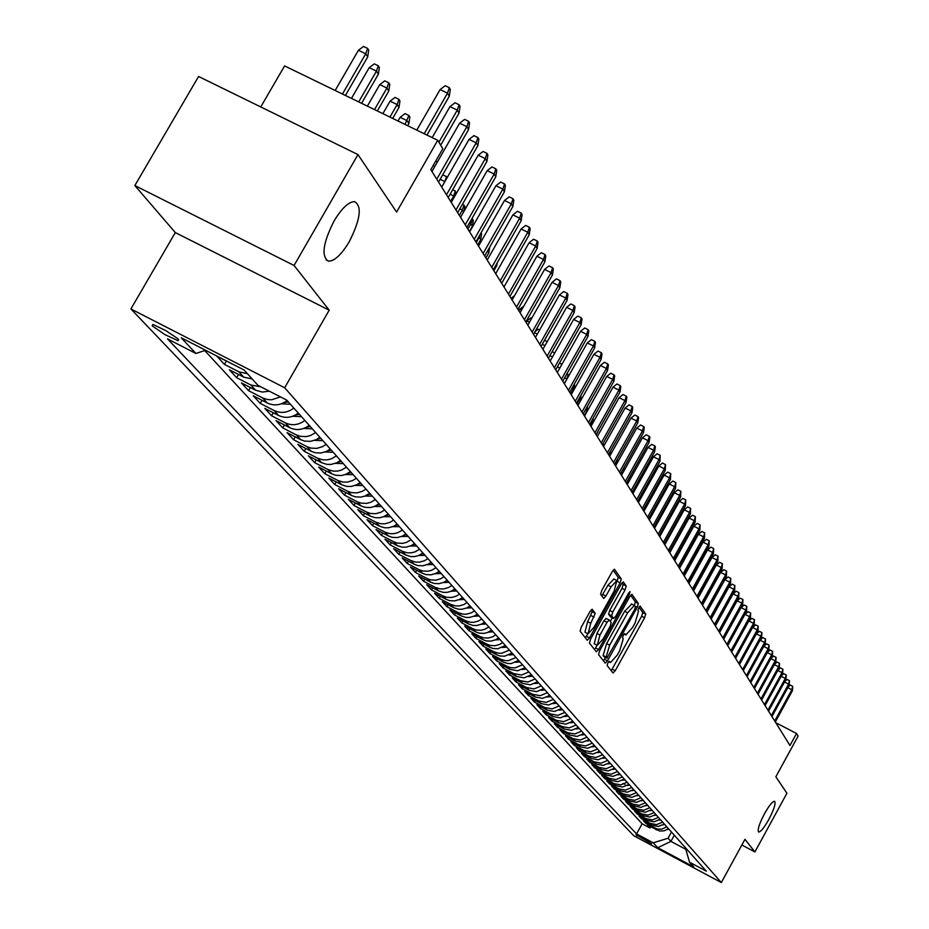 <?xml version="1.0" encoding="UTF-8"?>
<svg xmlns="http://www.w3.org/2000/svg" width="929" height="929" viewBox="0 0 929 929"><rect width="100%" height="100%" fill="white"/><g stroke="black" fill="none" stroke-linecap="round" stroke-linejoin="round"><path stroke-width="1.39" d="M607.88 662.923L607.113 665.501L613.024 673.002L615.207 670.75L644.61 617.773L645.725 614.092L640.058 605.998L637.828 610.214L638.56 611.247L635.006 623.127L632.544 627.563L625.856 634.925L624.729 633.613L623.266 635.227L622.488 637.828L623.243 638.838L619.713 650.66L617.251 655.108L610.481 662.54L609.366 661.285L607.88 662.923M349.223 241.784C360.44 219.534 362.217 206.145 354.564 201.605C348.607 201.779 341.779 208.224 334.092 220.939C322.955 243.026 321.074 256.427 328.46 261.142C334.498 261.177 341.419 254.72 349.223 241.784M768.759 819.575C774.008 809.449 775.959 803.341 774.635 801.274C772.603 801.228 769.224 805.373 764.497 813.711C759.248 823.837 757.286 829.945 758.598 832.012C760.642 832.07 764.021 827.913 768.759 819.575M152.298 325.928L164.839 334.579L178.02 340.688L178.414 339.329L177.485 338.446L165.943 330.701L153.808 324.825L152.681 324.535L152.298 325.928M592.261 609.343L589.938 611.642L581.206 627.307L580.091 631.174L587.302 640.29L589.509 637.909L620.166 582.843L621.292 578.988L614.441 569.21L612.269 571.567L601.76 590.426L600.622 594.328L603.699 598.473L605.882 596.104L611.061 586.814L616.856 580.52L614.139 591.111L593.921 627.412L588.034 633.775L590.751 623.278L595.268 613.326L592.063 609.238M741.853 845.007L754.894 851.928L786.921 793.25L775.854 776.772L798.104 736.093L796.525 733.48L789.964 745.476L430.824 169.647L442.819 148.71L437.733 140.302L284.588 65.913L260.747 106.94M294.063 265.473L134.844 185.545L175.314 232.587L329.191 310.181L294.063 265.473L357.967 154.586L396.578 212.079L437.733 140.302M329.191 310.181L284.669 387.776L721.334 882.55L633.775 835.752L130.896 308.951L284.669 387.776M754.894 851.928L744.965 839.305L721.334 882.55M599.623 650.834L598.52 654.585L605.244 663.132L607.461 660.856L637.248 607.252L638.362 603.513L631.894 594.281L629.781 596.592L599.623 650.834M596.348 651.833L589.427 643.042L590.542 639.233L621.153 584.26L623.289 581.926L626.227 586.06L625.089 589.892L612.78 612.025L611.654 615.822L613.663 618.482L615.799 616.148L628.55 593.213L630.036 591.587L629.328 594.316L598.613 649.545L596.348 651.833M134.844 185.545L198.574 76.468L357.967 154.586M231.182 363.402L216.968 356.26L224.435 364.4L226.351 361.079M247.404 373.69L238.823 371.786L243.677 377.116L229.358 369.765L236.651 377.708L238.509 374.468M260.805 386.801L250.876 385.012L255.626 390.226L241.447 382.934L248.577 390.691L250.389 387.532M280.512 396.927L271.547 399.784L267.575 399.563L262.652 397.937L267.285 403.012L253.269 395.8L260.225 403.383L261.99 400.294M293.866 408.098C287.514 412.813 280.941 413.626 274.148 410.548L278.665 415.518L264.8 408.377L271.593 415.774L273.323 412.766M304.875 420.465C298.592 425.122 292.101 425.923 285.377 422.881L289.802 427.723L276.076 420.651L282.718 427.886L284.402 424.948M315.628 432.542L310.46 435.538L306.164 436.618L300.369 436.363L296.351 434.923L300.671 439.661L287.096 432.647L293.587 439.719L295.225 436.851M326.149 444.352L322.398 446.733L316.777 448.37L311.052 448.115L307.081 446.686L311.296 451.32L297.861 444.376L304.213 451.297L305.815 448.486M336.437 455.895L331.374 458.821L327.171 459.867L322.897 459.855L317.567 458.194L321.689 462.735L308.393 455.849L314.606 462.607L316.174 459.867M346.482 467.182L341.489 470.074L337.32 471.119L333.093 471.096L327.821 469.459L331.862 473.883L318.693 467.066L324.767 473.685L326.3 471.003M356.318 478.226L352.695 480.525L347.26 482.116L343.068 482.093L337.854 480.467L341.802 484.799L328.773 478.04L334.719 484.52L336.205 481.896M365.945 489.026L362.356 491.302L356.98 492.869L351.487 492.614L347.667 491.232L351.534 495.482L338.632 488.782L344.45 495.122L345.902 492.556M375.362 499.605L370.52 502.403L366.49 503.402L361.056 503.146L357.27 501.776L361.056 505.922L348.282 499.291L353.972 505.492L355.401 502.995M384.583 509.951L381.064 512.181L375.792 513.702L370.416 513.447L366.676 512.088L370.381 516.164L357.735 509.58L363.309 515.653L364.691 513.203M393.606 520.077L390.122 522.284L384.908 523.793L380.89 523.77L375.885 522.191L379.508 526.174L366.978 519.659L372.436 525.605L373.795 523.213M402.443 530.006L397.751 532.712L393.838 533.676L389.855 533.652L384.896 532.085L388.45 535.987L376.036 529.53L381.389 535.348L382.725 533.002M411.094 539.726L406.461 542.408L402.582 543.36L397.357 543.105L393.722 541.781L397.206 545.602L384.92 539.192L390.157 544.905L391.457 542.606M419.583 549.248L414.984 551.896L411.152 552.836L407.25 552.813L402.373 551.269L405.787 555.019L393.617 548.667L398.75 554.265L400.016 552.012M427.886 558.573L424.553 560.686L419.536 562.138L415.681 562.103L410.85 560.57L414.195 564.24L402.141 557.946L407.169 563.427L408.412 561.232M436.038 567.724L431.532 570.325L427.77 571.242L422.695 570.987L419.165 569.698L422.44 573.286L410.49 567.05L415.426 572.427L416.645 570.267M444.016 576.688L440.741 578.755L435.829 580.172L430.812 579.917L427.305 578.628L430.522 582.158L418.677 575.968L423.519 581.24L424.716 579.127M451.854 585.467L448.602 587.523L443.737 588.928L439.986 588.893L435.295 587.395L438.442 590.856L426.713 584.724L431.451 589.892L432.624 587.813M459.53 594.096L456.313 596.128L451.494 597.51L446.559 597.254L443.133 595.988L446.222 599.379L434.586 593.294L439.243 598.369L440.392 596.337M467.055 602.549L463.873 604.558L459.1 605.929L455.419 605.894L450.809 604.419L453.84 607.752L442.32 601.713L446.884 606.683L448.01 604.698M474.452 610.841L471.293 612.838L466.567 614.185L462.909 614.15L458.345 612.699L461.318 615.962L449.903 609.97L454.374 614.859L455.477 612.896M481.698 618.981L478.574 620.955L473.883 622.302L470.271 622.256L465.743 620.816L468.669 624.009L457.335 618.075L461.736 622.871L462.816 620.944M488.817 626.97L484.601 629.397L481.071 630.257L476.322 630.001L473 628.77L475.869 631.917L464.639 626.03L468.959 630.733L470.016 628.852M495.796 634.809L492.73 636.748L488.131 638.06L483.417 637.805L480.13 636.597L482.941 639.686L471.804 633.833L476.043 638.455L477.088 636.609M502.647 642.508L499.616 644.424L495.052 645.725L490.384 645.469L487.121 644.273L489.885 647.304L478.853 641.509L483.01 646.038L484.032 644.227M509.382 650.068L501.846 653.25L498.362 653.215L493.984 651.81L496.701 654.782L485.762 649.034L489.85 653.482L490.849 651.705M515.99 657.488L508.535 660.647L505.062 660.6L500.731 659.207L503.402 662.133L492.544 656.431L496.562 660.798L497.538 659.056M522.493 664.781L515.084 667.905L510.532 667.661L507.362 666.476L509.975 669.356L499.221 663.689L503.158 667.986L504.122 666.267M528.868 671.934L521.529 675.046L513.865 673.63L516.443 676.451L505.771 670.831L509.649 675.046L510.59 673.362M535.139 678.971L527.858 682.049L520.263 680.643L522.795 683.419L512.204 677.833L516.013 681.991L516.942 680.33M541.293 685.892L534.082 688.935L526.546 687.541L529.031 690.259L518.533 684.731L522.272 688.807L523.19 687.181M547.355 692.686L540.202 695.705L532.723 694.311L535.162 696.994L524.757 691.501L528.438 695.507L529.321 693.917M553.301 699.374L546.206 702.359L538.797 700.977L541.201 703.613L530.865 698.167L534.489 702.103L535.359 700.536M559.153 705.935L552.116 708.908L544.766 707.526L547.123 710.116L536.881 704.705L540.434 708.583L541.293 707.039M564.902 712.392L557.934 715.342L550.642 713.971L552.952 716.514L542.791 711.149L546.287 714.958L547.135 713.437M570.557 718.744L563.648 721.659L556.413 720.312L558.689 722.808L548.598 717.478L552.047 721.229L552.871 719.731M576.119 724.992L569.268 727.883L562.08 726.536L564.333 728.998L554.323 723.703L557.702 727.395L558.515 725.932M581.6 731.135L574.796 734.003L567.665 732.667L569.883 735.094L559.943 729.834L563.276 733.457L564.077 732.017M586.977 737.185L580.23 740.03L573.17 738.694L575.341 741.075L565.482 735.861L568.757 739.426L569.547 738.009M592.284 743.13L585.584 745.952L578.57 744.628L580.706 746.974L570.929 741.795L574.145 745.302L574.923 743.908M597.498 748.983L590.844 751.782L583.888 750.469L585.99 752.78L576.282 747.624L579.464 751.085L580.219 749.715M602.631 754.743L596.035 757.518L589.125 756.206L591.192 758.482L581.554 753.373L584.689 756.775L585.433 755.428M607.682 760.41L601.133 763.162L594.281 761.873L596.325 764.102L586.756 759.028L589.834 762.384L590.565 761.048M612.652 765.995L606.161 768.724L599.356 767.435L601.365 769.642L591.866 764.602L594.897 767.9L595.617 766.588M617.541 771.488L611.108 774.205L604.349 772.916L606.323 775.088L596.894 770.083L599.879 773.334L600.598 772.045M622.36 776.911L615.973 779.594L609.273 778.316L611.212 780.453L601.853 775.483L604.791 778.676L605.499 777.41M627.11 782.23L620.769 784.9L614.115 783.635L616.032 785.737L606.742 780.801L609.633 783.948L610.318 782.706M631.79 787.49L625.484 790.126L618.888 788.872L620.769 790.939L611.549 786.039L614.394 789.139L615.079 787.908M636.388 792.658L630.141 795.282L623.58 794.028L625.449 796.072L616.287 791.194L619.086 794.26L619.759 793.041M640.929 797.744L634.728 800.357L628.213 799.103L630.048 801.112L620.944 796.281L623.719 799.288L624.369 798.104M645.4 802.772L639.245 805.35L632.777 804.108L634.577 806.093L625.542 801.286L628.271 804.259L628.921 803.086M649.801 807.707L643.692 810.274L637.271 809.043L639.047 810.994L630.083 806.221L632.765 809.147L633.404 807.998M654.144 812.585L648.07 815.128L641.695 813.909L643.449 815.825L634.542 811.087L637.189 813.967L637.817 812.829M658.429 817.392L652.39 819.912L646.061 818.693L647.792 820.597L638.943 815.883L641.556 818.728L642.171 817.601M662.644 822.119L656.652 824.627L650.37 823.419L652.077 825.289L643.286 820.609L645.852 823.408L657.175 829.04L661.773 829.144L666.801 826.787M646.468 822.304L645.852 823.408M651.612 843.764L635.947 834.695L651.612 843.764M205.623 350.291L195.88 353.461L167.51 338.888L636.551 833.905L653.215 842.812L668.067 838.237L671.47 832.036M195.88 353.461L181.225 337.773L244.095 370.021L257.96 385.349L286.771 400.144L706.354 871.193L689.55 862.217L693.858 866.978L657.79 847.701L653.215 842.812M204.74 350.581L642.125 823.779L650.103 828.029L647.559 825.266L659.753 831.06L664.34 830.77L668.439 828.633M650.37 823.419L641.556 818.728M646.061 818.693L637.189 813.967M641.695 813.909L632.765 809.147M637.271 809.043L628.271 804.259M632.777 804.108L623.719 799.288M628.213 799.103L619.086 794.26M623.58 794.028L614.394 789.139M618.888 788.872L609.633 783.948M614.115 783.635L604.791 778.676M609.273 778.316L599.879 773.334M604.349 772.916L594.897 767.9M599.356 767.435L589.834 762.384M594.281 761.873L584.689 756.775M589.125 756.206L579.464 751.085M583.888 750.469L574.145 745.302M578.57 744.628L568.757 739.426M573.17 738.694L563.276 733.457M567.665 732.667L557.702 727.395M562.08 726.536L552.047 721.229M556.413 720.312L546.287 714.958M550.642 713.971L540.434 708.583M544.766 707.526L534.489 702.103M538.797 700.977L528.438 695.507M532.723 694.311L522.272 688.807M526.546 687.541L516.013 681.991M520.263 680.643L509.649 675.046M513.865 673.63L503.158 667.986M507.362 666.476L496.562 660.798M500.731 659.207L489.85 653.482M493.984 651.81L483.01 646.038M487.121 644.273L476.043 638.455M480.13 636.597L468.959 630.733M473 628.77L461.736 622.871M465.743 620.816L454.374 614.859M458.345 612.699L446.884 606.683M450.809 604.419L439.243 598.369M443.133 595.988L431.451 589.892M435.295 587.395L423.519 581.24M427.305 578.628L415.426 572.427M419.165 569.698L407.169 563.427M410.85 560.57L398.75 554.265M402.373 551.269L390.157 544.905M393.722 541.781L381.389 535.348M384.896 532.085L372.436 525.605M375.885 522.191L363.309 515.653M366.676 512.088L353.972 505.492M357.27 501.776L344.45 495.122M347.667 491.232L334.719 484.52M337.854 480.467L324.767 473.685M327.821 469.459L314.606 462.607M317.567 458.194L304.213 451.297M307.081 446.686L293.587 439.719M296.351 434.923L282.718 427.886M285.377 422.881L271.593 415.774M274.148 410.548L260.225 403.383M262.652 397.937L248.577 390.691M250.876 385.012L236.651 377.708M238.823 371.786L224.435 364.4M668.067 838.237L670.912 841.384L685.834 849.338M674.303 835.217L670.912 841.384L657.79 847.701M175.314 232.587L130.896 308.951M796.525 733.48L775.761 722.704M650.695 826.938L650.103 828.029M642.125 823.779L636.551 833.905M685.335 847.596L689.55 862.217M652.077 825.289L658.336 826.496L664.305 824M647.792 820.597L654.109 821.805L660.113 819.285M643.449 815.825L649.812 817.055L655.862 814.512M639.047 810.994L645.446 812.225L651.554 809.67M634.577 806.093L641.033 807.324L647.165 804.758M630.048 801.112L636.539 802.354L642.729 799.764M625.449 796.072L631.987 797.314L638.211 794.701M620.769 790.939L627.354 792.193L633.636 789.557M616.032 785.737L622.662 787.002L628.991 784.343M611.212 780.453L617.901 781.719L624.276 779.048M606.323 775.088L613.059 776.365L619.48 773.671M601.365 769.642L608.147 770.931L614.615 768.202M596.325 764.102L603.153 765.403L609.679 762.663M591.192 758.482L598.079 759.783L604.651 757.019M585.99 752.78L592.934 754.081L599.553 751.294M580.706 746.974L587.697 748.298L594.374 745.488M575.341 741.075L582.378 742.41L589.114 739.577M569.883 735.094L576.979 736.43L583.76 733.573M564.333 728.998L571.486 730.345L578.326 727.465M558.689 722.808L565.9 724.167L572.798 721.252M552.952 716.514L560.222 717.885L567.178 714.947M547.123 710.116L554.45 711.486L561.464 708.537M541.201 703.613L548.586 704.995L555.658 702.01M535.162 696.994L542.617 698.387L549.713 695.403M529.031 690.259L536.544 691.664L543.732 688.621M522.795 683.419L530.366 684.824L537.612 681.758M516.443 676.451L524.072 677.856L531.388 674.768M509.975 669.356L517.674 670.773L525.059 667.661M503.402 662.133L507.722 663.527L511.171 663.573L518.603 660.414M496.701 654.782L499.918 655.979L504.54 656.222L512.042 653.052M489.885 647.304L493.125 648.5L497.781 648.756L505.364 645.55M482.941 639.686L486.215 640.894L490.907 641.149L495.494 639.837L498.548 637.909M475.869 631.917L479.167 633.137L483.904 633.392L487.423 632.544L491.615 630.117M468.669 624.009L473.175 625.461L476.774 625.496L481.443 624.16L484.555 622.198M461.318 615.962L465.87 617.413L469.505 617.448L474.22 616.101L477.367 614.115M453.84 607.752L458.427 609.215L462.108 609.25L466.857 607.891L470.028 605.882M446.222 599.379L449.636 600.645L454.56 600.9L459.356 599.519L462.561 597.498M438.442 590.856L443.121 592.342L446.861 592.377L450.542 591.483L454.943 588.94M430.522 582.158L434.006 583.435L439.011 583.691L443.911 582.286L447.174 580.219M422.44 573.286L425.958 574.575L431.01 574.83L435.956 573.414L439.254 571.323M414.195 564.24L417.748 565.54L422.846 565.796L427.839 564.356L431.172 562.254M405.787 555.019L410.641 556.552L414.52 556.576L418.34 555.647L422.927 552.999M397.206 545.602L402.106 547.146L406.031 547.169L411.117 545.706L414.508 543.558M388.45 535.987L392.108 537.322L397.357 537.577L402.501 536.091L405.927 533.92M379.508 526.174L384.501 527.753L388.508 527.777L393.699 526.267L397.159 524.072M370.381 516.164L375.421 517.743L379.462 517.767L383.445 516.791L388.217 514.027M361.056 505.922L364.818 507.292L370.23 507.548L374.248 506.56L379.078 503.773M351.534 495.482L355.331 496.852L360.8 497.108L364.865 496.109L369.742 493.287M341.802 484.799L347.005 486.424L351.174 486.448L356.585 484.868L360.197 482.581M331.862 473.883L335.741 475.288L341.326 475.543L345.472 474.51L350.442 471.63M321.689 462.735L326.996 464.384L331.258 464.395L336.786 462.781L340.478 460.436M311.296 451.32L315.256 452.748L320.958 453.004L326.555 451.366L330.294 448.997M300.671 439.661L304.677 441.101L310.437 441.356L316.092 439.696L319.866 437.304M289.802 427.723C296.49 430.766 302.959 429.964 309.206 425.331M278.665 415.518C285.435 418.584 291.973 417.771 298.302 413.08M267.285 403.012C274.113 406.112 280.732 405.288 287.131 400.55M255.626 390.226L262.28 392.061L269.329 391.179M243.677 377.116L252.223 379.009M231.449 363.692L233.458 364.563M611.224 670.726L641.637 616.241L642.74 612.548L638.92 607.078M634.368 605.464L635.355 601.957L630.652 595.234M603.432 660.833L605.499 657.418M606.951 658.15L634.681 609.459L635.459 606.834L634.344 605.453L627.632 612.838L609.656 645.179L606.126 657.105L606.951 658.15L603.931 656.582L607.009 658.196M631.662 604.175L624.613 611.27L627.632 612.838M603.931 656.582L603.118 655.537L606.625 643.611L624.613 611.27M622.035 582.878L623.15 584.48L626.227 586.06M610.69 616.914L608.6 614.243L609.714 610.434L622.024 588.312L623.15 584.48M612.339 617.797L610.307 621.443M597.068 645.249L595.559 647.954L598.613 649.545M599.971 635.03L597.266 645.353L603.06 639.047L610.086 626.425L611.201 622.639L609.192 619.991L607.032 622.337L599.971 635.03L596.917 633.439L594.212 643.762L597.161 645.295M609.11 619.98L606.126 618.412L603.966 620.758L607.032 622.337M596.917 633.439L603.966 620.758M594.525 649.51L595.559 647.954M587.918 633.717L584.933 632.161L587.651 621.664L592.156 611.712L590.949 610.109M613.895 578.999L607.961 585.212L611.061 586.814M601.818 595.965L607.961 585.212M617.251 580.915L618.203 577.397L613.175 570.185M585.363 637.875L587.871 633.694M667.254 829.492L668.903 829.144M788.245 686.845L790.312 685.091L792.716 686.334L791.845 689.724L792.414 690.723L775.297 721.972M787.815 687.646L791.845 689.724L774.705 721.009M792.716 686.334L792.414 690.723M663.074 824.882L664.792 824.534M658.824 820.202L660.612 819.854M654.527 815.453L656.385 815.093M650.161 810.645L652.088 810.274M784.912 681.294L787.06 679.447L789.487 680.702L788.605 684.116L789.185 685.137L771.953 716.596M784.517 682.014L788.605 684.116L771.337 715.62M789.487 680.702L789.185 685.137M781.533 675.65L783.774 673.734L786.213 674.988L785.319 678.437L785.911 679.459L768.55 711.138M781.173 676.3L785.319 678.437L767.923 710.151M786.213 674.988L785.911 679.459M778.096 669.937L780.43 667.939L782.892 669.205L781.997 672.666L782.59 673.711L765.09 705.61M777.782 670.494L781.997 672.666L764.474 704.6M782.892 669.205L782.59 673.711M774.612 664.13L777.05 662.052L779.524 663.329L778.618 666.813L779.222 667.87L761.594 699.99M774.345 664.618L778.618 666.813L760.956 698.98M779.524 663.329L779.222 667.87M645.736 805.757L647.734 805.385M771.07 658.243L773.613 656.083L776.098 657.372L775.181 660.867L775.808 661.947L758.041 694.3M770.849 658.638L775.181 660.867L757.402 693.266M776.098 657.372L775.808 661.947M641.231 800.798L643.309 800.426M721.845 628.492L722.077 627.621M636.667 795.77L638.827 795.387M718.442 620.421L718.907 619.585M632.045 790.66L634.275 790.277M627.342 785.481L629.653 785.086M622.987 783.484L624.962 784.366M622.569 780.221L624.962 779.814M767.482 652.274L770.118 650.033L772.626 651.322L771.709 654.852L772.336 655.932L754.441 688.517M767.308 652.588L771.709 654.852L753.779 687.472M772.626 651.322L772.336 655.932M763.835 646.224L766.588 643.878L769.107 645.179L768.178 648.732L768.817 649.835L750.783 682.652M763.708 646.433L768.178 648.732L750.121 681.596M769.107 645.179L768.817 649.835M760.131 640.069L762.988 637.642L765.531 638.955L764.59 642.52L765.241 643.646L747.067 676.707M760.061 640.197L764.59 642.52L746.393 675.627M765.531 638.955L765.241 643.646M756.369 633.833L759.341 631.314L761.908 632.626L760.956 636.226L761.617 637.364L743.305 670.657M756.357 633.857L760.956 636.226L742.619 669.565M761.908 632.626L761.617 637.364M738.776 663.411L757.263 629.827L752.618 627.447L755.637 624.88L758.227 626.204L757.263 629.827L757.936 630.988L739.472 664.525M752.618 627.447L735.605 658.324L754.197 624.509L753.524 623.336L734.885 657.163M758.227 626.204L757.936 630.988M617.715 774.867L620.2 774.472M748.832 620.932L751.886 618.354L754.487 619.689L753.524 623.336L748.832 620.932L731.692 652.042M754.487 619.689L754.197 624.509M612.792 769.444L615.358 769.038M730.926 650.823L749.715 616.74L744.988 614.324L748.066 611.723L750.69 613.07L749.715 616.74L750.4 617.936L731.646 651.972M744.988 614.324L727.709 645.667M750.69 613.07L750.4 617.936M607.787 763.928L610.446 763.522M690.932 578.674L691.85 578.244M726.908 644.389L745.848 610.039L741.087 607.612L744.187 605L746.835 606.347L745.848 610.039L746.544 611.259L727.639 645.55M741.087 607.612L723.668 639.187M746.835 606.347L746.544 611.259M602.712 758.331L605.453 757.925M685.242 574.273L684.65 573.971M685.358 572.694L686.763 571.521M722.832 637.84L741.923 603.235L737.127 600.796L740.262 598.16L742.921 599.519L741.923 603.235L742.631 604.477L723.575 639.024M737.127 600.796L719.569 632.614M742.921 599.519L742.631 604.477M597.556 752.641L600.389 752.223M680.342 566.922L679.714 566.597L679.087 567.712M679.714 566.597L681.224 565.343M718.686 631.197L737.928 596.325L733.109 593.863L736.256 591.216L738.938 592.586L737.928 596.325L738.66 597.579L719.441 632.405M733.109 593.863L715.4 625.925M738.938 592.586L738.66 597.579M592.307 746.858L595.234 746.451M675.371 559.455L674.593 560.501M714.482 624.451L733.875 589.311L729.021 586.826L732.191 584.155L734.897 585.537L733.875 589.311L734.618 590.589L715.237 625.67M729.021 586.826L711.161 619.144M734.897 585.537L734.618 590.589M586.977 740.994L589.996 740.576M581.566 735.013L584.689 734.607M671.957 547.1L669.542 552.395M576.061 728.951L579.278 728.533M667.01 540.771L666.441 539.865M667.556 537.868L667.138 540.55M570.476 722.785L573.785 722.367M661.947 532.584L661.483 531.829L659.23 535.87M661.75 530.865L661.274 531.725M662.981 528.659L662.632 531.353M564.786 716.514L568.2 716.096M656.791 524.258L654.388 528.102M657.651 520.495L656.652 524.026L655.897 523.642M657.802 520.228L658.069 521.97M559.003 710.139L562.521 709.721M651.461 515.943L650.428 515.421M652.367 511.937L653.215 512.785M652.1 514.794L652.843 512.181M553.115 703.648L556.75 703.241M645.957 507.617L644.842 507.048M646.805 503.541L647.896 504.133M547.135 697.052L550.874 696.645M640.348 499.14L639.164 498.536M641.138 495.006L642.322 495.598M541.05 690.34L544.905 689.945M634.635 490.512L633.369 489.873M635.366 486.308L636.62 486.947M534.86 683.512L538.832 683.129M628.817 481.733L627.47 481.048M629.432 477.529L630.826 478.145M528.555 676.567L532.642 676.184M622.883 472.791L621.455 472.071M622.569 470.086L624.149 468.797L624.903 469.18M522.144 669.495L526.36 669.124M616.833 463.699L615.323 462.932M615.544 462.526L618.877 460.052M515.618 662.296L519.95 661.936M610.667 454.432L609.575 453.875L608.878 455.129M609.575 453.875L612.153 451.784M508.976 654.968L513.435 654.62M604.384 444.991L603.188 446.013M603.896 444.747L605.034 443.818M502.217 647.513L506.804 647.165M504.877 645.922L505.527 645.736M495.32 639.918L500.046 639.582M497.99 638.339L498.745 638.118M598.903 429.604L596.267 434.923M488.306 632.173L493.16 631.848M490.988 630.617L491.836 630.373M593.306 417.911L592.841 420.883L590.321 425.377M592.841 420.883L592.203 419.862M481.164 624.288L486.157 623.986M483.846 622.744L484.81 622.476M587.569 406.031L586.803 411.129L585.711 409.352L583.157 413.893L607.554 370.45L606.405 368.465L581.96 411.977M586.803 411.129L584.26 415.658M710.197 617.588L729.764 582.181L724.864 579.684L728.069 576.99L730.786 578.384L729.764 582.181L730.508 583.47L710.975 618.83M724.864 579.684L706.864 612.234M730.786 578.384L730.508 583.47M705.854 610.62L725.584 574.935L720.637 572.415L723.877 569.709L726.617 571.103L725.584 574.935L726.339 576.247L706.644 611.886M720.637 572.415L702.487 605.232M726.617 571.103L726.339 576.247M701.43 603.536L721.334 567.561L716.352 565.029L719.615 562.3L722.379 563.717L721.334 567.561L722.1 568.896L702.231 604.814M716.352 565.029L698.051 598.102M722.379 563.717L722.1 568.896M696.936 596.337L717.002 560.082L711.986 557.528L715.284 554.787L718.071 556.192L717.002 560.082L717.792 561.441L697.76 597.637M711.986 557.528L693.533 590.867M718.071 556.192L717.792 561.441M692.372 589.009L712.613 552.465L707.561 549.898L710.882 547.135L713.681 548.563L712.613 552.465L713.414 553.847L693.208 590.333M707.561 549.898L688.935 583.505M713.681 548.563L713.414 553.847M687.727 581.566L708.153 544.731L703.056 542.141L706.4 539.354L709.233 540.794L708.153 544.731L708.955 546.136L688.575 582.913M703.056 542.141L684.267 576.015M709.233 540.794L708.955 546.136M683.012 573.994L703.601 536.857L698.469 534.256L701.848 531.446L704.705 532.898L703.601 536.857L704.426 538.286L683.872 575.376M698.469 534.256L679.517 568.397M704.705 532.898L704.426 538.286M678.216 566.307L698.991 528.856L693.8 526.232L697.214 523.41L700.094 524.862L698.991 528.856L699.827 530.308L679.076 567.7M693.8 526.232L674.698 560.663M700.094 524.862L699.827 530.308M673.328 558.468L694.288 520.716L689.063 518.068L692.511 515.223L695.403 516.698L694.288 520.716L695.136 522.191L674.21 559.885M689.063 518.068L669.786 552.79M695.403 516.698L695.136 522.191M668.357 550.502L689.504 512.436L684.243 509.777L687.715 506.909L690.642 508.384L689.504 512.436L690.375 513.934L669.263 551.954M684.243 509.777L664.781 544.777M690.642 508.384L690.375 513.934M663.306 542.397L684.65 504.017L679.331 501.323L682.838 498.443L685.788 499.93L684.65 504.017L685.532 505.539L664.223 543.871M679.331 501.323L659.706 536.625M685.788 499.93L685.532 505.539M658.162 534.152L679.691 495.436L674.338 492.73L677.88 489.827L680.852 491.325L679.691 495.436L680.597 496.992L659.091 535.65M674.338 492.73L654.527 528.334M680.852 491.325L680.597 496.992M652.924 525.756L674.663 486.715L669.263 483.986L672.828 481.059L675.836 482.569L674.663 486.715L675.569 488.294L653.877 527.277M669.263 483.986L649.266 519.892M675.836 482.569L675.569 488.294M647.594 517.209L669.53 477.831L664.084 475.091L667.696 472.129L670.715 473.651L669.53 477.831L670.459 479.445L648.558 518.765M664.084 475.091L643.902 511.298M670.715 473.651L670.459 479.445M642.171 508.511L664.316 468.785L658.824 466.021L662.458 463.037L665.512 464.581L664.316 468.785L665.257 470.422L643.147 510.091M658.824 466.021L638.444 502.543M665.512 464.581L665.257 470.422M636.644 499.651L658.998 459.576L653.459 456.789L657.128 453.793L660.217 455.338L658.998 459.576L659.962 461.248L637.642 501.265M653.459 456.789L632.893 493.636M660.217 455.338L659.962 461.248M631.012 490.628L653.586 450.205L648.001 447.395L651.705 444.364L654.817 445.92L653.586 450.205L654.573 451.9L632.034 492.265M648.001 447.395L627.238 484.566M654.817 445.92L655.363 446.872L654.573 451.9M625.287 481.443L648.07 440.648L642.438 437.814L646.178 434.772L649.313 436.34L648.07 440.648L649.069 442.378L626.32 483.103M642.438 437.814L621.466 475.323M649.313 436.34L649.87 437.304L649.069 442.378M473.871 616.264L479.016 615.962M476.577 614.719L477.645 614.429M580.486 400.91L579.533 399.377L576.955 403.964M580.555 395.963L579.533 399.377L578.837 399.029M580.95 395.278L580.776 400.376M466.451 608.077L471.735 607.798M469.157 606.544L470.341 606.231M573.785 390.087L573.251 389.216L570.65 393.838M574.017 384.618L573.251 389.216L571.823 388.508M574.552 384.885L574.83 388.229M458.891 599.728L464.314 599.472M461.608 598.218L462.897 597.87M566.957 379.044L564.217 383.526M566.887 373.853L568.165 374.492L566.841 378.869L564.669 377.778M568.165 374.492L568.769 375.815M451.18 591.227L456.766 590.983M453.898 589.718L455.303 589.358M559.815 368.058L557.365 366.839M559.595 362.879L561.917 364.331M561.058 365.852L561.65 363.901M443.319 582.553L449.055 582.332M446.048 581.055L447.569 580.671M552.476 356.957L549.887 355.679M552.151 351.685L554.729 352.962M435.295 573.704L441.194 573.507M438.035 572.229L439.684 571.811M544.975 345.634L542.257 344.287M543.953 341.291L544.975 340.478L547.251 341.605M427.119 564.681L433.181 564.518M429.86 563.218L431.637 562.788M537.299 334.08L534.454 332.663M535.058 331.607L538.042 329.238L539.598 330.016M418.782 555.472L425.006 555.333M421.522 554.021L423.438 553.568M529.46 322.282L526.894 321.004L526.093 322.409M526.894 321.004L530.97 317.788L531.783 318.182M410.27 546.078L416.668 545.973M413.01 544.649L415.066 544.173M521.459 310.251L519.636 309.345L518.835 310.762M523.759 306.094L519.636 309.345M401.583 536.486L408.156 536.416M404.324 535.069L406.519 534.581M513.261 297.954L512.227 297.443L511.414 298.871M512.227 297.443L514.608 295.573M619.446 472.071L642.462 430.917L636.771 428.072L640.557 424.994L643.716 426.574L642.462 430.917L643.472 432.682L620.502 473.778M636.771 428.072L615.602 465.905M643.716 426.574L644.273 427.561L643.472 432.682M613.488 462.537L636.737 421L630.988 418.131L634.821 415.031L638.002 416.622L636.737 421L637.77 422.8L614.568 464.268M630.988 418.131L609.61 456.313M638.002 416.622L638.583 417.632L637.77 422.8M607.427 452.818L630.896 410.897L625.112 408.005L628.968 404.881L632.184 406.484L630.896 410.897L631.964 412.731L608.53 454.571M625.112 408.005L603.513 446.535M632.184 406.484L632.777 407.506L631.964 412.731M601.249 442.901L624.95 400.596L619.109 397.682L623.011 394.523L626.262 396.149L624.95 400.596L626.03 402.466L602.364 444.701M619.109 397.682L597.301 436.572M626.262 396.149L626.854 397.194L626.03 402.466M594.943 432.798L618.9 390.099L612.989 387.149L616.937 383.979L620.212 385.616L618.9 390.099L619.991 392.003L596.081 434.633M612.989 387.149L590.96 426.411M620.212 385.616L620.827 386.673L619.991 392.003M588.521 422.486L612.71 379.392L606.753 376.419L610.748 373.226L614.057 374.863L612.71 379.392L613.837 381.331L589.683 424.356M606.753 376.419L584.504 416.053M614.057 374.863L614.673 375.955L613.837 381.331M600.401 365.48L604.431 362.252L607.763 363.913L606.405 368.465L600.401 365.48L577.908 405.485M607.763 363.913L608.402 365.016L607.554 370.45M575.272 401.258L599.983 357.328L593.91 354.309L597.986 351.057L601.353 352.73L599.983 357.328L601.144 359.349L576.491 403.209M593.91 354.309L571.184 394.709M601.353 352.73L602.004 353.856L601.144 359.349M568.455 390.319L593.422 345.96L587.291 342.929L591.413 339.642L594.815 341.326L593.422 345.96L594.606 348.027L569.686 392.305M587.291 342.929L564.321 383.7M594.815 341.326L595.477 342.476L594.606 348.027M561.488 379.16L586.722 334.37L580.544 331.305L584.701 327.983L588.138 329.69L586.722 334.37L587.941 336.472L562.753 381.18M580.544 331.305L557.33 372.483M588.138 329.69L588.812 330.863L587.941 336.472M392.712 526.697L399.458 526.662M395.464 525.303L397.786 524.78M504.877 285.4L503.855 286.747M554.381 367.768L579.893 322.526L573.646 319.437L577.85 316.092L581.322 317.811L579.893 322.526L581.136 324.674L555.67 369.835M573.646 319.437L550.177 361.021M581.322 317.811L582.007 319.007L581.136 324.674M383.654 516.698L390.598 516.698M386.406 515.316L388.891 514.782M504.598 278.131L501.706 283.299M374.41 506.491L381.529 506.526M377.151 505.132L379.787 504.575M497.224 262.837L496.794 265.636L493.88 270.769M496.794 265.636L496.191 264.66M364.958 496.063L372.285 496.144M367.71 494.716L370.497 494.147M489.711 247.149L488.84 252.793L485.902 257.96M488.84 252.793L487.62 250.807M355.308 485.414L362.833 485.53M358.06 484.079L361.009 483.486M481.036 232.819L481.617 233.771L480.723 239.659L479.248 237.267L476.263 242.504M480.212 234.282L479.248 237.267L478.667 236.988M480.723 239.659L477.75 244.884M345.449 474.522L353.171 474.684M348.189 473.198L351.313 472.606M471.897 218.64L473.337 220.289L472.42 226.246L470.91 223.808L467.891 229.091M472.489 218.93L470.91 223.808L469.377 223.053M472.42 226.246L469.412 231.53M335.369 463.385L343.3 463.606M338.098 462.085L341.396 461.469M463.594 211.975L462.398 210.047L459.344 215.389M462.398 204.345L464.001 205.123L462.398 210.047L459.855 208.793M464.001 205.123L464.86 206.517L464.186 210.929M325.057 452.005L333.209 452.272M327.786 450.716L331.258 450.089M454.327 196.994L453.7 195.984L450.611 201.384M452.678 189.725L455.326 191.014L453.7 195.984L450.101 194.219M455.326 191.014L455.942 194.161M314.525 440.358L322.886 440.683M317.242 439.092L320.9 438.453M444.84 181.654L441.681 187.054M442.668 174.838L446.454 176.591L444.805 181.596L440.102 179.297M446.454 176.591L447.116 177.671M303.737 428.443L312.33 428.838M306.442 427.201L310.298 426.55M434.818 166.465L433.123 165.629M435.747 161.042L437.431 161.913M292.705 416.25L301.53 416.703M295.399 415.031L299.44 414.369M547.123 356.132L572.914 310.437L566.609 307.325L570.859 303.957L574.366 305.687L572.914 310.437L574.18 312.632L548.447 358.246M566.609 307.325L542.884 349.327M574.366 305.687L575.074 306.907L574.18 312.632M539.714 344.253L565.796 298.093L559.421 294.957L563.729 291.555L567.259 293.297L565.796 298.093L567.085 300.334L541.061 346.401M559.421 294.957L535.441 337.39M567.259 293.297L567.979 294.551L567.085 300.334M532.154 332.117L558.515 285.493L552.081 282.323L556.436 278.886L560.013 280.651L558.515 285.493L559.839 287.781L533.525 334.312M552.081 282.323L527.823 325.185M560.013 280.651L560.744 281.928L559.839 287.781M524.42 319.715L551.083 272.615L544.58 269.422L548.981 265.961L552.592 267.726L551.083 272.615L552.43 274.949L525.826 321.968M544.58 269.422L520.054 312.725M552.592 267.726L553.347 269.038L552.43 274.949M516.512 307.046L543.488 259.458L536.916 256.23L541.375 252.734L545.021 254.523L543.488 259.458L544.87 261.85L517.952 309.345M536.916 256.23L512.111 299.986M545.021 254.523L545.787 255.858L544.87 261.85M508.442 294.098L535.719 246.011L529.089 242.748L533.594 239.229L537.287 241.029L535.719 246.011L537.136 248.449L509.905 296.456M529.089 242.748L503.994 286.968M537.287 241.029L538.065 242.399L537.136 248.449M500.185 280.86L527.788 232.262L521.088 228.975L525.651 225.422L529.367 227.233L527.788 232.262L529.228 234.758L501.683 283.264M521.088 228.975L495.691 273.66M529.367 227.233L530.169 228.627L529.228 234.758M491.743 267.32L519.671 218.199L512.901 214.878L517.511 211.289L521.274 213.136L519.671 218.199L521.146 220.754L493.276 269.782M512.901 214.878L487.202 260.05M521.274 213.136L522.098 214.553L521.146 220.754M483.103 253.478L511.368 203.811L504.517 200.478L509.197 196.855L513.005 198.701L511.368 203.811L512.878 206.424L484.671 255.998M504.517 200.478L478.516 246.127M513.005 198.701L513.842 200.165L512.878 206.424M474.266 239.31L502.879 189.098L495.958 185.73L500.685 182.072L504.54 183.942L502.879 189.098L504.424 191.78L475.869 241.888M495.958 185.73L469.633 231.89M504.54 183.942L505.388 185.44L504.424 191.78M281.429 403.778L290.475 404.301M284.1 402.571L288.338 401.909M465.22 224.806L494.193 174.048L487.191 170.646L491.987 166.953L495.865 168.834L494.193 174.048L495.772 176.777L466.869 227.442M487.191 170.646L460.552 217.316M495.865 168.834L496.748 170.367L495.772 176.777M400.144 117.309L405.009 113.628L408.888 115.51L409.863 117.1L408.899 123.557L407.123 120.7L400.144 117.309L398.007 121.002M408.888 115.51L404.998 124.393M408.899 123.557L407.668 125.694M455.965 209.966L485.286 158.627L478.214 155.201L483.068 151.473L487.005 153.378L485.286 158.627L486.912 161.437L457.649 212.671M478.214 155.201L451.239 202.394M487.005 153.378L487.899 154.934L486.912 161.437M390.087 101.145L395.011 97.429L398.936 99.322L399.946 100.959L398.959 107.497L397.147 104.571L390.087 101.145L382.876 113.652M398.936 99.322L397.147 104.571L389.936 117.089M398.959 107.497L392.677 118.413M446.489 194.765L476.182 142.845L469.029 139.385L473.941 135.622L477.924 137.538L476.182 142.845L477.843 145.714L448.208 197.529M469.029 139.385L441.716 187.112M477.924 137.538L478.841 139.141L477.843 145.714M379.787 84.597L384.78 80.846L388.74 82.762L389.774 84.434L388.786 91.054L386.928 88.046L379.787 84.597L367.361 106.127M388.74 82.762L386.928 88.046L374.503 109.587M388.786 91.054L377.313 110.946M436.781 179.204L466.857 126.681L459.611 123.185L464.605 119.388L468.622 121.327L466.857 126.681L468.553 129.619L438.546 182.038M459.611 123.185L431.95 171.47M468.622 121.327L469.563 122.965L468.553 129.619M369.231 67.643L374.294 63.857L378.312 65.785L379.369 67.503L378.358 74.204L376.454 71.127L369.231 67.643L351.464 98.404M378.312 65.785L376.454 71.127L358.687 101.911M378.358 74.204L361.567 103.305M438.894 142.218L457.289 110.121L449.973 106.591L455.024 102.759L459.089 104.722L457.289 110.121L459.031 113.141L440.671 145.156M449.973 106.591L432.182 137.597M459.089 104.722L460.052 106.394L459.031 113.141M358.431 50.271L363.553 46.45L367.617 48.401L368.697 50.154L367.687 56.948L365.736 53.789L358.431 50.271L335.16 90.485M367.617 48.401L365.736 53.789L342.464 94.026M367.687 56.948L345.414 95.455M424.205 133.73L447.499 93.155L440.091 89.59L445.212 85.712L449.322 87.698L447.499 93.155L449.276 96.244L426.98 135.077M440.091 89.59L416.796 130.13M449.322 87.698L450.31 89.416L449.276 96.244M654.608 828.076L656.292 829.922M637.375 835.159L636.946 835.926M608.809 661.587L610.202 662.319M624.149 633.95L625.542 634.681M642.74 612.548L645.725 614.092M641.637 616.241L644.61 617.773M612.234 669.205L615.207 670.75M635.355 601.957L638.362 603.513M634.902 606.045L637.248 607.252M604.454 659.288L607.461 660.856M606.625 643.611L609.656 645.179M603.118 655.537L606.126 657.105M622.024 588.312L625.089 589.892M609.714 610.434L612.78 612.025M608.6 614.243L611.654 615.822M610.504 616.821L613.558 618.4M628.248 593.759L629.328 594.316M592.156 611.712L595.268 613.326M591.041 615.579L594.142 617.193M587.651 621.664L590.751 623.278M602.782 594.502L605.882 596.104M618.203 577.397L621.292 578.988M617.39 581.415L620.166 582.843M586.42 636.295L589.509 637.909M178.647 339.596L178.02 340.688M326.149 259.981L328.46 261.142M608.762 661.645L610.376 662.482M624.091 634.008L625.728 634.855M631.325 603.896L634.344 605.453M610.608 616.902L613.663 618.482M606.126 618.412L609.192 619.991M613.755 578.93L616.856 580.52"/></g></svg>

